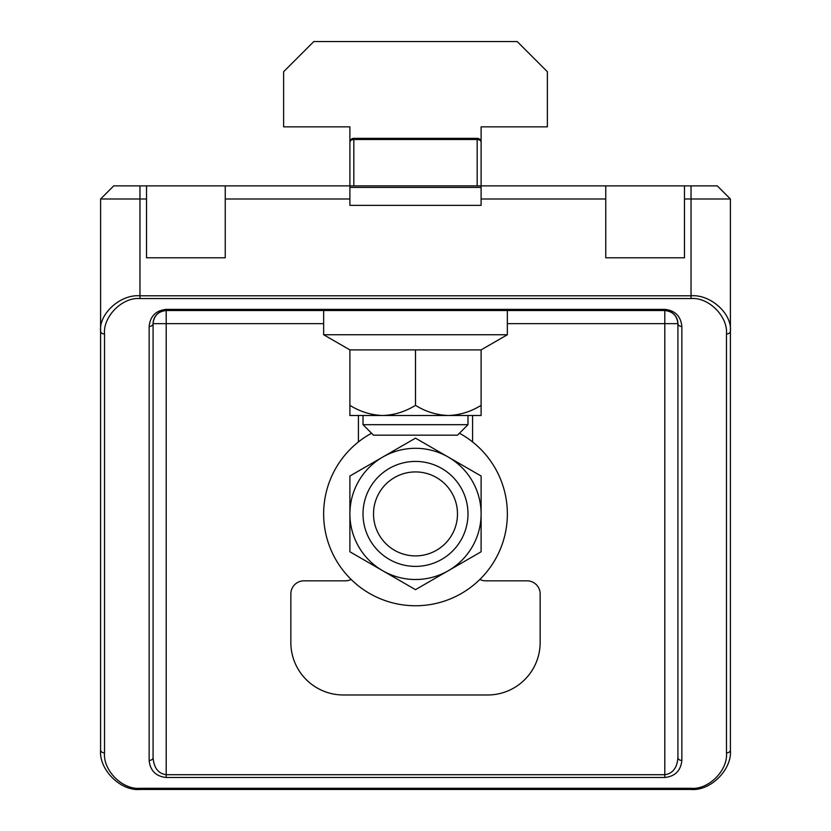 <?xml version="1.0" encoding="UTF-8"?>
<svg xmlns="http://www.w3.org/2000/svg" width="831" height="831" viewBox="0 0 831 831"><rect width="100%" height="100%" fill="white"/><g stroke="black" fill="none" stroke-linecap="round" stroke-linejoin="round"><path stroke-width="1.25" d="M477.171 185.884L477.171 138.341A3.937 3.937 0 0 1 481.107 142.278L481.107 185.884L605.757 185.884L605.757 199.004L481.107 199.004L481.107 185.884L349.893 185.884L349.893 199.004L225.243 199.004L225.243 185.884L349.893 185.884L349.893 142.278A3.937 3.937 0 0 1 353.829 138.341L353.829 185.884M349.893 142.278A3.937 2.784 0 0 1 353.829 139.494L477.171 139.494A3.937 2.784 0 0 1 481.107 142.278M691.039 185.884L717.288 185.884L730.407 199.004L691.039 199.004L691.039 185.884L605.757 185.884M358.421 415.5L358.421 441.947M472.579 441.947L472.579 415.5M720.01 188.606L730.407 199.004C716.239 184.835 716.239 184.835 730.407 199.004C716.239 184.835 716.239 184.835 730.407 199.004C716.239 184.835 716.239 184.835 730.407 199.004C716.239 184.835 716.239 184.835 730.407 199.004L730.407 750.092C732.163 769.558 710.515 791.205 691.039 789.45L139.961 789.45C120.485 791.205 98.837 769.558 100.593 750.092L100.593 199.004L113.712 185.884L225.243 185.884M100.593 349.228L100.593 331.205C98.837 313.682 120.485 294.195 139.961 295.784L691.039 295.784L691.039 199.004L684.484 199.004L684.484 257.787L605.757 257.787L605.757 199.004M349.893 199.004L349.893 205.361L481.107 205.361L481.107 199.004M225.243 199.004L225.243 257.787L146.516 257.787L146.516 199.004L100.593 199.004C114.761 184.835 114.761 184.835 100.593 199.004C114.761 184.835 114.761 184.835 100.593 199.004L110.99 188.606M146.516 199.004L146.516 185.884M684.484 185.884L684.484 199.004M726.471 752.865L726.471 333.989C728.049 316.466 708.573 296.979 691.039 298.568L139.961 298.568C122.427 296.979 102.951 316.466 104.529 333.989L104.529 752.865C102.951 770.399 122.427 789.876 139.961 788.297L691.039 788.297C708.573 789.876 728.049 770.399 726.471 752.865A3.937 2.784 0 0 0 730.407 750.092M100.593 292.616L100.593 360.955M730.407 463.324L730.407 519.946M691.039 298.568L691.039 295.784C710.515 294.195 732.163 313.682 730.407 331.205A3.937 2.784 0 0 1 726.471 333.989M100.593 199.004C114.761 184.835 114.761 184.835 100.593 199.004C114.761 184.835 114.761 184.835 100.593 199.004M351.149 579.446A13.119 13.119 0 0 1 345.301 580.827L303.969 580.827A13.119 13.119 0 0 0 290.85 593.947L290.85 642.498A52.488 52.488 0 0 0 343.338 694.976L487.662 694.976A52.488 52.488 0 0 0 540.15 642.498L540.15 593.947A13.119 13.119 0 0 0 527.031 580.827L485.699 580.827A13.119 13.119 0 0 1 479.851 579.446M664.8 777.484L664.8 323.654L677.919 323.654A13.119 13.119 0 0 0 664.8 310.534L166.2 310.534C158.285 311.365 153.912 315.738 153.081 323.654L153.081 757.643C153.912 767.927 158.285 773.609 166.2 774.7L664.8 774.7C672.715 773.609 677.088 767.927 677.919 757.643L677.919 323.654C677.088 315.738 672.715 311.365 664.8 310.534L664.8 309.381C675.084 310.462 680.776 316.154 681.856 326.438L681.856 760.427C680.776 770.711 675.084 776.393 664.8 777.484L166.2 777.484C155.916 776.393 150.224 770.711 149.144 760.427A3.937 2.784 -0 0 0 153.081 757.643M149.144 760.427L149.144 326.438A3.937 2.784 0 0 0 153.081 323.654A13.119 13.119 0 0 1 166.2 310.534A13.119 13.119 0 0 0 153.081 323.654L166.2 323.654L166.2 777.484M481.107 187.401L349.893 187.401M677.919 757.643A3.937 2.784 0 0 0 681.856 760.427M507.346 323.654L664.8 323.654L664.8 310.534A13.119 13.119 0 0 1 677.919 323.654A3.937 2.784 0 0 0 681.856 326.438M100.593 750.092A3.937 2.784 0 0 0 104.529 752.865M100.593 331.205A3.937 2.784 0 0 0 104.529 333.989M415.5 555.897A41.986 41.986 0 0 0 457.486 513.911A41.986 41.986 0 0 0 415.5 471.925A41.986 41.986 0 0 0 373.514 513.911A41.986 41.986 0 0 0 415.5 555.897M415.5 461.423A52.488 52.488 0 0 1 467.988 513.911A52.488 52.488 0 0 1 415.5 566.389A52.488 52.488 0 0 1 363.012 513.911A52.488 52.488 0 0 1 415.5 461.423M448.304 570.72A65.607 65.607 0 0 1 382.696 570.72L415.5 589.667L481.107 551.784L481.107 476.028L415.5 438.155L349.893 476.028L349.893 551.784L382.696 570.72A65.607 65.607 0 0 1 382.696 457.092A65.607 65.607 0 0 1 481.107 513.911A65.607 65.607 0 0 1 448.304 570.72M371.571 433.242A91.846 91.846 0 0 0 415.5 605.757A91.846 91.846 0 0 0 459.429 433.242M481.107 405.351L481.107 415.5L382.696 415.5C394.216 415.116 405.154 411.729 415.5 405.351C425.711 411.698 436.649 415.074 448.304 415.5C459.823 415.116 470.762 411.729 481.107 405.351L481.107 349.893L507.346 334.748L507.346 310.534M415.5 405.351L415.5 349.893L481.107 349.893M349.893 405.351C360.103 411.698 371.041 415.074 382.696 415.5L349.893 415.5L349.893 349.893L415.5 349.893M363.012 424.683L373.514 435.184L457.486 435.184L467.988 424.683L363.012 424.683L363.012 415.5M349.893 349.893L323.654 334.748L507.346 334.748M349.893 185.884L349.893 126.842L283.631 126.842L283.631 71.726L313.817 41.55L517.183 41.55L547.369 71.726L547.369 126.842L481.107 126.842L481.107 185.884M139.961 185.884L139.961 298.568M149.144 326.438C150.224 316.154 155.916 310.462 166.2 309.381L664.8 309.381M323.654 323.654L166.2 323.654L166.2 309.381M691.039 789.45L691.039 788.297M139.961 789.45L139.961 788.297M477.171 138.341L353.829 138.341M467.988 424.683L467.988 415.5M323.654 334.748L323.654 310.534"/></g></svg>

